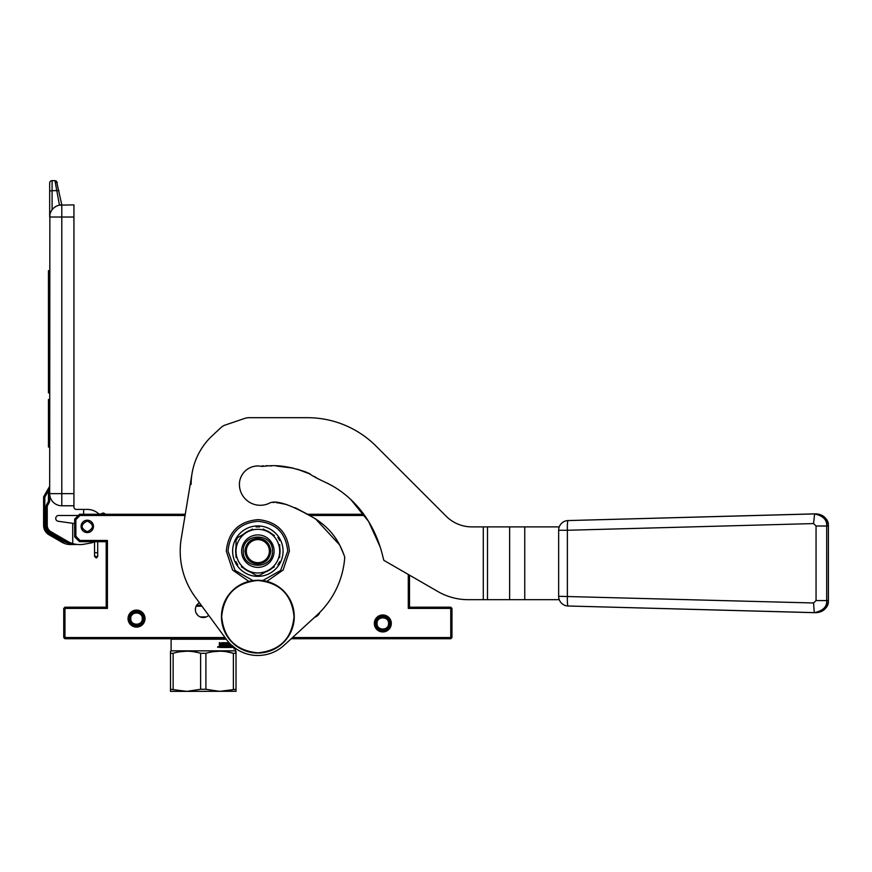 <?xml version="1.0" encoding="UTF-8"?>
<svg xmlns="http://www.w3.org/2000/svg" width="872" height="872" viewBox="0 0 872 872"><rect width="100%" height="100%" fill="white"/><g stroke="black" fill="none" stroke-linecap="round" stroke-linejoin="round"><path stroke-width="1.31" d="M63.743 608.405L64.343 607.806L64.953 608.405L64.953 637.53L64.343 638.13L63.743 637.53L63.743 608.405M185.267 514.262L79.516 514.262L80.017 515.483L75.875 519.625L75.875 536.324L80.017 540.466L79.516 541.686L106.199 541.686L106.199 607.195L64.953 607.195L64.343 607.806M363.766 514.262L306.988 514.262M292.545 637.53L450.759 637.53L450.759 608.405L451.358 607.806L450.759 607.195L409.502 607.195L409.502 575.16M451.358 607.806L451.969 608.405L451.969 637.53L450.759 638.74L291.215 638.74M64.343 638.13L64.953 638.74L225.903 638.74M106.199 607.195L107.419 608.405L64.953 608.405M106.199 541.686L107.419 540.466L107.419 608.405M364.638 515.483L309.516 515.483M185.06 515.483L80.017 515.483M409.502 607.195L408.292 608.405L408.292 574.463M75.875 519.625L74.654 519.113L79.516 514.262M450.759 608.405L408.292 608.405M450.759 637.53L451.358 638.13M64.953 637.53L225.009 637.53M374.328 623.458A8.491 8.491 0 0 0 382.819 631.949A8.491 8.491 0 0 0 391.31 623.458A8.491 8.491 0 0 0 382.819 614.967A8.491 8.491 0 0 0 374.328 623.458M128.042 618.597A8.491 8.491 0 0 0 136.533 627.099A8.491 8.491 0 0 0 145.025 618.597A8.491 8.491 0 0 0 136.533 610.106A8.491 8.491 0 0 0 128.042 618.597M80.017 540.466L107.419 540.466M319.85 612.329A7.881 7.881 0 0 1 314.748 617.169M208.691 615.349A7.881 7.881 0 0 1 195.372 609.626A7.881 7.881 0 0 1 199.416 602.737M81.085 526.394A6.191 6.191 0 0 1 87.276 520.213A6.191 6.191 0 0 1 93.468 526.394A6.191 6.191 0 0 1 87.276 532.585A6.191 6.191 0 0 1 81.085 526.394M79.516 541.686L74.654 536.836L75.875 536.324M74.654 519.113L74.654 536.836M195.426 608.711L195.437 610.607M196.091 612.918L197.617 615.131M206.293 616.907L200.222 616.907M143.815 618.597A7.281 7.281 0 0 1 136.533 625.878A7.281 7.281 0 0 1 129.252 618.597A7.281 7.281 0 0 1 136.533 611.327A7.281 7.281 0 0 1 143.815 618.597M130.778 618.597C130.429 626.031 142.637 626.031 142.289 618.597C142.637 611.174 130.429 611.174 130.778 618.597M390.1 623.458A7.281 7.281 0 0 1 382.819 630.729A7.281 7.281 0 0 1 375.538 623.458A7.281 7.281 0 0 1 382.819 616.177A7.281 7.281 0 0 1 390.1 623.458M377.064 623.458C376.715 630.881 388.912 630.881 388.574 623.458C388.912 616.024 376.715 616.024 377.064 623.458M87.276 521.064C94.165 524.617 94.165 528.181 87.276 531.735C80.388 528.181 80.388 524.617 87.276 521.064M87.276 520.333C95.103 519.952 95.103 532.836 87.276 532.465C79.45 532.836 79.45 519.952 87.276 520.333A6.071 6.071 0 0 1 93.337 526.394A6.071 6.071 0 0 1 87.276 532.465A6.071 6.071 0 0 1 81.205 526.394A6.071 6.071 0 0 1 87.276 520.333M97.708 555.649L97.708 552.706L97.708 555.628L96.694 557.099L94.558 555.628L94.558 556.369L96.127 557.938L97.708 556.369L96.694 557.818L94.558 556.347L94.558 541.686M73.935 217.03L61.803 217.03L61.803 505.771A12.132 12.132 0 0 1 49.671 493.639L73.935 493.639L73.935 204.898L59.449 205.127L54.958 180.635L52.091 180.635A2.431 2.431 112.5 0 0 49.671 183.055L49.671 217.03L49.671 191.077L52.091 190.652L52.091 209.749L51.088 211.318M73.935 493.639L73.935 506.981A2.431 2.431 0 0 0 76.355 509.412L83.636 509.412L83.636 514.262M61.803 505.771L73.935 505.771M49.857 214.883L49.671 500.463L48.451 500.463L48.451 490.849L49.671 485.987L48.451 490.849L49.671 490.402M78.295 515.483L58.642 515.483A2.91 2.91 0 0 0 55.743 518.186A2.91 2.91 0 0 0 58.239 521.271L72.714 523.309L72.714 543.55A24.263 24.263 0 0 1 67.624 541.349L50.881 531.68A7.281 7.281 0 0 1 47.241 525.369L46.031 525.369L46.031 507.264L47.241 507.264L47.241 525.369L47.241 507.264A4.851 4.851 0 0 1 47.895 504.844L49.017 502.893A4.851 4.851 0 0 0 49.671 500.463M74.654 523.582L72.714 523.309M72.714 543.55A24.263 24.263 0 0 0 83.974 544.226L90.23 543.125A16.982 16.982 0 0 0 94.558 541.741L94.558 555.649M99.168 514.262A16.982 16.982 0 0 0 87.276 509.412L83.636 509.412M50.652 212.234L50.99 211.515M59.449 205.127L61.803 204.898L56.527 181.202M51.132 211.242L50.293 213.193M52.462 209.28L53.301 208.375M54.042 207.7L55.863 206.446M49.671 217.03A12.132 12.132 0 0 1 61.803 204.898L61.803 217.03L49.671 217.03A12.132 12.132 0 0 1 61.803 204.898M49.671 270.68L48.451 270.68L48.451 276.293L49.671 276.293M49.671 284.196L48.451 284.196L48.451 276.293M49.671 312.122L48.451 312.122L48.451 284.196M49.671 317.746L48.451 317.746L48.451 312.122M49.671 323.359L48.451 323.359L48.451 317.746M49.671 327.828L48.451 327.828L48.451 323.359M49.671 355.754L48.451 355.754L48.451 327.828M49.671 363.646L48.451 363.646L48.451 355.754M49.671 369.27L48.451 369.27L48.451 363.646M49.671 373.75L48.451 373.75L48.451 369.27M49.671 387.255L48.451 387.255L48.451 373.75M49.671 392.88L48.451 392.88L48.451 387.255M49.671 399.507L48.451 399.507L48.451 418.418L49.671 418.418M49.671 447.042L48.451 447.042L48.451 418.418M52.091 180.635A2.431 2.431 0 0 0 49.671 183.055A2.431 2.431 0 0 1 52.091 180.635L52.091 190.652L56.626 190.641M49.595 486.402L48.451 490.849L44.81 497.149L43.764 496.539A1.21 1.21 0 0 0 43.6 497.149L43.6 525.369A10.922 10.922 0 0 0 49.061 534.83L61.956 542.275A16.982 16.982 0 0 0 68.441 544.433L75.624 544.553L68.583 543.223A25.179 25.179 0 0 1 67.024 542.395L50.271 532.727A8.491 8.491 0 0 1 46.031 525.369M72.114 544.553L73.281 544.553M72.79 544.553L68.441 544.433L70.458 544.553L68.441 544.433L70.458 544.553L68.441 544.433L68.583 543.223L62.566 541.229L61.956 542.275A16.982 16.982 0 0 0 68.441 544.433L71.406 544.553M78.262 544.553L70.327 543.648L70.458 544.553L73.052 544.553M54.958 180.635L57.334 182.575L54.958 180.635L56.462 181.147M49.508 486.598L43.764 496.539A1.21 1.21 0 0 0 43.6 497.149L44.81 497.149L44.81 525.369A9.701 9.701 0 0 0 49.671 533.773L62.566 541.229M70.501 544.553L69.607 544.531M98.373 513.543A2.431 2.431 0 0 0 101.228 513.772A4.851 4.851 0 0 1 103.626 513.052L105.719 514.262M49.671 533.773L49.061 534.83L61.956 542.275M219.286 642.697L220.104 642.697L220.104 644.408L219.286 642.697L219.624 647.471L221.848 647.471L221.848 643.743M220.104 644.408L221.226 644.779L221.543 642.697L224.551 642.697L224.834 646.577L224.834 643.067M224.834 646.577L225.499 646.577L225.499 642.697L226.142 642.697L226.142 646.577L227.886 646.577L227.701 645.683M229.053 642.697L226.535 643.067L226.796 645.683L227.886 645.683M229.401 644.779L229.009 643.067L229.009 644.779L230.077 644.779L230.077 643.787M230.753 644.779L231.799 646.435L230.568 646.577L230.568 644.277M228.955 643.743L229.173 647.471L232.039 647.471L232.214 645.803M227.167 643.591L228.867 643.591M227.265 644.779L227.265 643.591L227.265 644.779L228.562 645.16L227.952 647.482L222.447 647.471L228.322 647.471L228.562 645.16M222.447 647.471L222.447 646.577L224.115 646.435L224.115 645.683L222.807 645.683L222.807 644.779L224.115 644.779L224.115 643.743L221.684 643.591M221.968 643.591L224.006 643.591M236.018 651.199L236.018 653.302L235.407 650.85L171.108 650.85L171.108 639.198L226.24 639.198M235.407 650.85L235.407 648.343M232.857 645.825L232.453 647.482L232.453 646.021M232.9 645.999L232.541 647.471L234.241 647.471L233.99 649.008L234.732 647.449M217.858 647.286L218.327 646.446L217.826 646.991M218.327 647.297L217.673 647.297M217.608 647.111L218.327 646.446M232.541 647.471L233.794 647.471M226.633 651.766L233.38 653.302C224.268 650.523 215.112 650.523 205.901 653.302L200.625 653.302C191.513 650.523 182.346 650.523 173.147 653.302L170.498 653.302L170.498 691.365L186.881 691.365L170.498 689.272L170.498 651.199L171.108 650.85M180.046 651.744L186.881 651.199M193.867 651.766L197.78 652.55M212.801 651.744L219.635 651.199M236.018 691.278L186.881 691.365L200.625 689.272L205.901 689.272L219.635 691.365L236.018 689.272L236.018 691.365M182.76 691.365L186.881 691.365M233.38 689.272L233.38 653.302L236.018 653.302L236.018 689.272M205.901 653.302L205.901 689.272M200.625 653.302L200.625 689.272M173.147 653.302L173.147 689.272M201.966 606.204L196.156 606.204M201.432 605.473L196.549 605.473M229.401 645.683L229.085 646.577L230.077 646.435L229.401 645.683L229.085 646.577M219.842 646.435L220.104 645.683L220.104 646.577M220.104 645.683L221.226 645.683L221.226 646.577L220.235 646.577M220.954 646.577L219.973 646.577M221.564 647.471L221.564 643.743M222.807 644.779L224.115 644.779M222.807 645.683L223.799 645.683M223.69 646.577L222.447 646.577M232.214 647.1L231.603 647.471M231.778 647.1L231.778 646.544M230.753 645.683L231.363 645.683M230.568 646.577L230.154 643.863M226.796 642.697L229.009 643.067M226.142 646.577L225.499 642.697M219.842 644.408L220.431 644.779M201.247 605.233L196.712 605.233M360.071 509.488L353.258 501.934M344.941 494.435L343.503 493.301M304.219 471.523L301.058 470.379M292.218 467.883L282.811 466.291L292.218 467.883M268.663 465.822L261.927 466.433L268.663 465.822M297.101 469.147L310.639 474.237M327.273 483.099L334.75 487.252M353.313 502L359.493 508.779M261.927 466.433A18.443 18.443 0 0 0 239.419 484.418A20.863 20.863 0 0 0 270.407 502.664L270.625 502.654M278.833 502.959L287.084 504.637M295.248 507.755L307.533 514.262M815.952 612.689C824.65 610.836 828.782 606.803 828.367 600.557L828.4 526.001C827.681 518.633 823.637 514.589 816.279 513.87L568.086 520.562L814.284 513.87C822.983 515.723 827.114 519.756 826.7 526.001L816.05 526.001L816.05 600.557L813.565 602.977L558.647 596.295L558.647 530.263A9.646 9.614 -90 0 1 559.257 526.884L471.894 526.884A36.395 36.395 0 0 1 446.159 516.224L376.061 446.115A97.054 97.054 0 0 0 307.435 417.688L248.825 417.688A12.132 12.132 0 0 0 244.912 418.342L225.292 425.013A12.132 12.132 0 0 0 220.932 427.618L212.376 435.597A66.73 66.73 0 0 0 191.132 484.418M269.383 551.148A11.521 11.521 0 0 0 257.85 539.626A11.521 11.521 0 0 0 246.329 551.148A11.521 11.521 0 0 0 257.85 562.669A11.521 11.521 0 0 0 269.383 551.148M257.85 564.01C250.046 563.247 245.762 558.952 244.999 551.148C245.762 543.332 250.046 539.049 257.85 538.286C265.666 539.049 269.949 543.332 270.712 551.148C269.949 558.952 265.666 563.247 257.85 564.01M192.025 473.496L181.256 538.438A77.641 77.641 0 0 0 195.306 597.157L226.578 639.667A38.826 38.826 0 0 0 284.098 645.269L316.732 615.349A87.113 87.113 0 0 0 344.756 557.219L344.778 557.23C341.726 548.717 334.957 528.388 308.699 515.08C289.777 504.539 276.991 500.408 270.331 502.708M558.647 596.295A9.646 9.614 -90 0 0 559.257 599.674L468.22 599.674A60.659 60.659 0 0 1 437.897 591.543L383.8 560.314L382.219 554.003C373.271 519.777 354.108 501.117 342.064 492.211C328.613 482.205 321.168 481.682 308.012 472.907C279.836 462.629 269.197 466.291 261.306 466.302L263.202 465.746M272.816 502.436L274.309 502.446M276.228 502.599L282.201 503.536M309.386 515.407L311.228 516.333M315.239 518.546L339.481 544.793M340.156 546.101L343.873 554.603M380.257 547.082L368.616 521.5L350.969 499.711M318.073 478.848L314.356 476.439M309.44 473.594L306.039 472.057M305.451 471.817L296.785 469.06M293.33 468.155L276.479 466.03M271.399 465.953L269.84 465.888M268.532 465.812L266.265 465.659M257.85 572.98A21.833 21.833 0 0 0 268.772 532.236A21.833 21.833 0 0 0 236.018 551.148L236.018 551.148A21.833 21.833 0 0 0 257.85 572.98M263.235 573.253L259.616 575.346A24.263 24.263 0 0 1 256.096 575.346L252.488 573.264M241.402 566.865L257.85 576.359A25.212 25.212 0 0 1 236.018 538.536A25.212 25.212 0 0 1 283.062 551.148A25.212 25.212 0 0 1 257.85 576.359L274.331 566.855M236.018 555.192A22.214 22.214 0 0 1 236.018 547.104M274.091 551.148A16.23 16.23 0 0 1 257.85 567.378A16.23 16.23 0 0 1 241.62 551.148A16.23 16.23 0 0 1 257.85 534.918A16.23 16.23 0 0 1 274.091 551.148M236.018 544.76L236.018 538.536L241.381 535.441M252.466 529.042L237.773 537.523A24.263 24.263 0 0 0 236.018 540.575L236.018 557.557M243.43 534.253A22.214 22.214 0 0 1 250.428 530.209M274.309 535.43L263.213 529.032M265.273 530.209A22.214 22.214 0 0 1 272.271 534.253M279.694 557.535L279.694 544.728M279.694 547.104A22.214 22.214 0 0 1 279.694 555.181M272.271 568.043A22.214 22.214 0 0 1 265.273 572.076M250.438 572.076A22.214 22.214 0 0 1 243.441 568.043M236.018 563.759L236.018 561.721A24.263 24.263 0 0 0 237.773 564.773L236.018 563.759M256.096 526.95L257.85 525.925L259.616 526.95A24.263 24.263 0 0 0 256.096 526.95M277.928 537.523L279.694 538.536L279.694 540.575A24.263 24.263 0 0 0 277.928 537.523M279.694 561.721L279.694 563.759L277.928 564.773A24.263 24.263 0 0 0 279.694 561.721M272.413 551.148C273.317 569.928 242.394 569.928 243.299 551.148C242.394 532.367 273.317 532.367 272.413 551.148M257.85 652.834C235.887 650.686 223.832 638.631 221.684 616.657C223.832 594.693 235.887 582.638 257.85 580.49C279.825 582.638 291.88 594.693 294.028 616.657C291.88 638.631 279.825 650.686 257.85 652.834M257.85 653.052A36.395 36.395 0 0 1 221.455 616.657A36.395 36.395 0 0 1 257.85 580.262A36.395 36.395 0 0 1 294.256 616.657A36.395 36.395 0 0 1 257.85 653.052A36.395 36.395 0 0 1 221.455 616.657A36.395 36.395 0 0 1 257.85 580.262M828.4 600.557L828.4 526.001L826.7 526.001L826.7 600.557L828.4 600.557C827.681 607.926 823.637 611.97 816.279 612.689L568.086 605.996A9.701 0.981 -88.4 0 1 567.367 596.295L567.367 530.263L813.565 523.571L816.05 526.001M816.05 600.557L826.7 600.557C827.114 606.803 822.983 610.836 814.284 612.689L813.565 602.977M828.367 526.001C828.792 519.756 824.65 515.723 815.952 513.87M558.647 530.263L567.367 530.263A9.701 0.981 88.4 0 1 568.086 520.562A9.701 9.701 0 0 0 559.246 526.884M129.841 618.597C129.427 627.23 143.64 627.23 143.226 618.597C143.64 609.964 129.427 609.964 129.841 618.597M376.126 623.458C375.712 632.091 389.926 632.091 389.512 623.458C389.926 614.825 375.712 614.825 376.126 623.458M97.708 552.706L97.708 541.686L97.708 552.685L95.571 552.761M49.671 278.582L48.451 278.582M49.671 286.485L48.451 286.485M49.671 309.833L48.451 309.833M49.671 330.117L48.451 330.117M49.671 353.465L48.451 353.465M67.624 541.349L67.024 542.395M56.56 190.652L58.936 190.597M49.017 502.893L47.96 502.283A3.641 3.641 0 0 0 48.451 500.463M47.895 504.844L46.837 504.234L47.96 502.283M46.031 507.264A6.071 6.071 0 0 1 46.837 504.234M50.881 531.68L50.271 532.727M44.81 525.369L43.6 525.369M483.284 599.674L483.284 526.884M487.492 599.674L487.492 526.884M509.63 599.674L509.63 526.884M524.748 599.674L524.748 526.884M252.956 580.599L235.08 570.452L228.006 551.148C229.772 533.01 239.724 523.058 257.85 521.293C275.988 523.058 285.94 533.01 287.706 551.148L280.631 570.452L262.745 580.599M814.612 513.87L813.565 523.571M266.821 581.384L283.127 570.016L289.395 551.148C287.597 532.214 277.252 521.707 258.352 519.603C238.928 521.238 228.257 531.757 226.306 551.148L232.573 570.016L248.88 581.384M559.246 599.674A9.701 9.701 0 0 0 568.086 605.996L814.612 612.689"/></g></svg>
